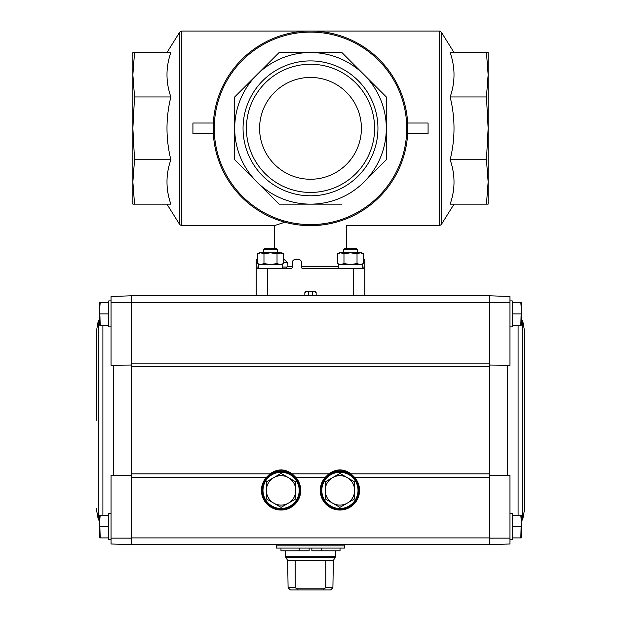 <?xml version="1.0" encoding="UTF-8"?>
<svg xmlns="http://www.w3.org/2000/svg" width="621" height="621" viewBox="0 0 621 621"><rect width="100%" height="100%" fill="white"/><g stroke="black" fill="none" stroke-linecap="round" stroke-linejoin="round"><path stroke-width="0.93" d="M312.518 295.79L312.518 291.723M308.482 295.79L308.482 291.723M316.159 295.79L316.159 292.848A1.584 1.584 0 0 0 314.575 291.265L316.159 292.848M314.575 291.265L306.425 291.265A1.584 1.584 0 0 0 304.841 292.848L306.425 291.265M304.841 292.848L304.841 295.79M363.564 259.586L364.806 259.586L364.806 268.637L303.032 268.637A1.584 1.584 0 0 1 301.449 267.053L301.449 262.303A2.717 2.717 0 0 0 298.732 259.586L295.115 259.586A2.717 2.717 0 0 0 292.398 262.303L292.398 267.053A1.584 1.584 0 0 1 290.814 268.637L256.194 268.637L256.194 295.79M284.899 222.217L274.296 225.648L181.643 225.648L181.643 31.05L179.725 32.113L179.725 224.585L166.956 204.154M283.564 259.586L284.333 259.586L287.228 262.303L287.065 267.053L285.598 268.637M336.101 222.217C350.104 226.642 350.104 226.642 336.101 222.217L330.667 223.537M324.426 224.647L317.642 225.384M310.5 225.648L303.397 225.384M312.247 268.637L303.032 268.637M290.814 268.637L282.718 268.637L282.718 264.569L258.282 264.569L258.282 268.637M407.655 133.662L428.079 133.662L428.079 123.028L407.655 123.028M213.345 123.028L192.921 123.028L192.921 133.662L213.345 133.662M486.453 204.154L488.129 204.154L488.129 181.945L486.453 204.154L450.14 204.154C455.294 189.452 455.294 174.648 450.14 159.744C455.294 138.856 455.294 117.928 450.14 96.954C455.294 82.251 455.294 67.448 450.14 52.544L486.453 52.544L488.129 74.745L486.453 96.954L488.129 128.345L486.453 159.744L488.129 181.945L488.129 52.544L486.453 52.544M486.453 159.744L450.14 159.744M486.453 96.954L450.14 96.954M488.129 181.953L488.129 74.745M134.547 52.544L170.86 52.544C165.706 67.247 165.706 82.05 170.86 96.954C165.706 117.843 165.706 138.77 170.86 159.744C165.706 174.447 165.706 189.25 170.86 204.154L134.547 204.154L132.871 181.953L132.871 52.544L134.547 52.544L132.871 74.745L134.547 96.954L132.871 128.345L134.547 159.744L132.871 181.945L132.871 204.154L134.547 204.154M170.86 96.954L134.547 96.954M170.86 159.744L134.547 159.744M341.899 204.154L279.101 204.154L234.699 159.744L234.699 96.954L279.101 52.544L341.899 52.544L386.301 96.954L386.301 159.744L364.1 181.945A75.801 75.801 0 0 0 310.5 52.544A75.801 75.801 0 0 0 256.9 181.945A75.801 75.801 0 0 0 364.1 181.945L386.301 159.744L386.301 96.954L364.1 74.745L341.899 52.544L279.101 52.544L256.9 74.745L234.699 96.954L234.699 159.744L279.101 204.154L341.899 204.154M213.205 128.345A97.295 97.295 0 0 0 359.148 212.615A97.295 97.295 0 0 0 359.148 44.083A97.295 97.295 0 0 0 213.205 128.345A97.295 97.295 0 0 0 359.148 212.615A97.295 97.295 0 0 0 359.148 44.083A97.295 97.295 0 0 0 213.205 128.345M310.5 60.905A67.448 67.448 0 0 1 368.913 162.073A67.448 67.448 0 0 1 252.087 162.073A67.448 67.448 0 0 1 310.5 60.905M364.806 268.637L364.806 295.79M256.194 268.637L256.194 267.053L258.282 267.053M257.436 259.586L256.194 259.586L256.194 267.053M310.5 64.25A64.103 64.103 0 0 1 366.01 160.397A64.103 64.103 0 0 1 254.99 160.397A64.103 64.103 0 0 1 310.5 64.25M310.5 77.439A50.914 50.914 0 0 1 354.591 153.806A50.914 50.914 0 0 1 266.409 153.806A50.914 50.914 0 0 1 310.5 77.439M305.687 291.466L315.313 291.466M305.346 291.723L315.654 291.723M489.596 365.047L509.965 365.288L509.965 296.504L489.596 295.79L489.596 302.342L509.965 302.357M131.404 477.355L131.404 363.138L489.596 363.138L489.596 544.695L489.596 537.91L131.404 537.91L131.404 477.355L266.393 477.355L270.003 473.854C277.401 468.614 284.791 468.614 292.165 473.854L295.775 477.355A19.639 19.639 0 0 1 294.696 504.555A19.639 19.639 0 0 1 267.472 504.555A19.639 19.639 0 0 1 266.393 477.355M507.699 365.233L507.699 475.259L509.965 475.197L509.965 538.128L489.596 538.143M507.699 475.259L489.596 475.438M489.596 363.138L489.596 302.342M111.035 538.128L131.404 538.143L131.404 544.695L111.035 543.98L111.035 475.197L113.301 475.259L113.301 365.233L111.035 365.288L111.035 302.357L131.404 302.582L131.404 295.79L489.596 295.79L489.596 302.582L131.404 302.582L131.404 363.138M131.404 475.438L113.301 475.259M131.404 538.143L131.404 544.695L489.596 544.695L509.965 543.98L509.965 538.128M113.301 365.233L131.404 365.047M100.191 537.91L108.434 537.91L108.434 515.283L100.191 515.283L99.725 520.934L100.191 537.91L99.725 537.91L99.725 515.283L100.191 515.283M100.191 325.21L108.434 325.21L108.434 302.582L100.191 302.582L99.725 308.241L100.191 325.21L99.725 325.21L99.725 302.582L100.191 302.582M354.607 477.355A19.639 19.639 0 0 1 353.528 504.555A19.639 19.639 0 0 1 326.304 504.555A19.639 19.639 0 0 1 325.225 477.355L328.835 473.854C336.233 468.614 343.623 468.614 350.997 473.854L354.607 477.355L489.596 477.355M111.035 302.357L111.035 296.504L131.404 295.79L131.404 302.342M359.373 490.388A19.461 19.461 0 0 1 330.186 507.241A19.461 19.461 0 0 1 330.186 473.536A19.461 19.461 0 0 1 359.373 490.388M300.541 490.388A19.461 19.461 0 0 1 271.354 507.241A19.461 19.461 0 0 1 271.354 473.536A19.461 19.461 0 0 1 300.541 490.388M111.035 513.583L108.776 513.583L108.776 539.602L111.035 539.602M111.035 300.882L108.776 300.882L108.776 326.902L111.035 326.902M108.434 313.892L100.191 313.892M108.434 526.592L100.191 526.592M96.333 420.246L96.333 331.769L96.333 420.246M520.809 325.21L512.566 325.21L512.566 302.582L520.809 302.582L521.275 308.241L520.809 325.21L521.275 325.21L521.275 302.582L520.809 302.582M509.965 326.902L512.224 326.902L512.224 300.882L509.965 300.882M520.809 537.91L512.566 537.91L512.566 515.283L520.809 515.283L521.275 520.934L520.809 537.91L521.275 537.91L521.275 515.283L520.809 515.283M509.965 539.602L512.224 539.602L512.224 513.583L509.965 513.583M512.566 526.592L520.809 526.592M512.566 313.892L520.809 313.892M524.667 420.246L524.667 508.715L522.789 519.28L522.789 321.212L524.667 331.769L524.667 420.246M295.13 560.538L295.192 587.691L288.097 587.691L290.411 589.95L288.097 587.691L287.647 560.841L295.13 560.538L333.353 560.841L332.903 587.691L330.589 589.95L332.903 587.691L325.808 587.691L325.808 560.841M290.411 589.95L323.657 589.95L324.061 588.817L325.808 587.691M295.192 587.691L296.939 588.817L297.343 589.95M323.657 589.95L330.589 589.95M311.858 550.804L311.858 548.087L311.858 550.804L321.81 550.804L321.81 548.087M310.5 548.087L344.438 548.087L344.438 545.828L276.562 545.828L276.562 548.087L310.5 548.087M299.19 548.087L299.19 550.804L309.142 550.804L309.142 548.087M299.19 550.804L280.971 550.804L280.971 548.087M340.029 548.087L340.029 550.804L321.81 550.804M324.061 588.817L296.939 588.817M299.19 490.388A18.102 18.102 0 0 0 272.037 474.716A18.102 18.102 0 0 0 272.037 506.068A18.102 18.102 0 0 0 299.19 490.388M266.378 498.88L266.378 481.896L273.729 477.65L281.088 473.404L295.79 481.896L295.79 498.88L281.088 507.373L266.378 498.88L266.378 481.896M288.439 477.65A14.71 14.71 0 0 1 288.439 503.126A14.71 14.71 0 0 1 266.378 490.388A14.71 14.71 0 0 1 288.439 477.65M295.79 498.88L295.79 481.896M358.014 490.388A18.102 18.102 0 0 0 330.861 474.716A18.102 18.102 0 0 0 330.861 506.068A18.102 18.102 0 0 0 358.014 490.388M325.21 498.88L325.21 481.896L339.912 473.404L354.622 481.896L354.622 498.88L339.912 507.373L325.21 498.88L325.21 481.896M347.271 477.65A14.71 14.71 0 0 1 347.271 503.126A14.71 14.71 0 0 1 325.21 490.388A14.71 14.71 0 0 1 347.271 477.65M354.622 498.88L354.622 481.896M263.715 249.665L277.284 249.665L275.903 248.276L265.097 248.276L263.715 249.665L263.715 252.801M280.296 252.801L259.19 252.801L257.436 253.81L260.704 252.801L263.972 253.81L270.5 252.801L277.028 253.81L281.81 252.801L283.564 253.81L280.296 252.801L283.564 253.81L283.564 263.552L280.296 264.569L277.028 263.552L270.5 264.569L263.972 263.552L260.704 264.569L257.436 263.552L260.704 264.569M277.028 253.81L277.028 263.552M263.972 253.81L263.972 263.552M257.436 253.81L257.436 263.552L259.19 264.569M363.564 253.81L360.296 252.801L363.564 253.81L360.296 252.801L361.81 252.801L363.564 253.81L363.564 263.552L360.296 264.569L357.028 263.552L350.5 264.569L343.972 263.552L340.704 264.569L337.436 263.552L340.704 264.569M362.718 268.637L362.718 264.569L338.282 264.569L338.282 268.637M343.716 249.665L357.285 249.665L355.903 248.276L345.097 248.276L343.716 249.665L343.716 252.801M357.028 253.81L360.296 252.801L350.5 252.801L357.028 253.81L357.028 263.552M343.972 253.81L350.5 252.801L340.704 252.801L343.972 253.81L343.972 263.552M337.436 253.81L340.704 252.801L339.19 252.801L337.436 253.81L337.436 263.552L339.19 264.569M353.489 268.637L353.489 295.79M267.511 268.637L267.511 295.79M287.228 266.378L292.398 266.378M301.449 266.378L338.282 266.378M454.044 204.154L441.275 224.585L439.358 225.648L439.358 31.05L181.643 31.05M441.275 224.585L441.275 32.113L439.358 31.05M399.412 165.178A96.232 96.232 0 0 0 329.277 33.961A96.232 96.232 0 0 0 214.268 128.345A96.232 96.232 0 0 0 399.412 165.178M364.806 262.303L363.564 262.303M364.806 267.053L362.718 267.053M256.194 262.303L257.436 262.303M283.564 262.303L287.228 262.303M282.718 267.053L287.065 267.053M295.775 477.355L325.225 477.355M131.404 473.854L270.003 473.854M292.165 473.854L328.835 473.854M350.997 473.854L489.596 473.854M131.404 366.631L489.596 366.631M325.334 477.456A19.492 19.492 0 0 1 359.404 490.388A19.492 19.492 0 0 1 332.996 508.607A19.492 19.492 0 0 1 325.334 477.456M358.922 490.388A19.01 19.01 0 0 1 330.411 506.852A19.01 19.01 0 0 1 330.411 473.932A19.01 19.01 0 0 1 358.922 490.388M266.502 477.456A19.492 19.492 0 0 1 300.572 490.388A19.492 19.492 0 0 1 274.164 508.607A19.492 19.492 0 0 1 266.502 477.456M300.09 490.388A19.01 19.01 0 0 1 271.579 506.852A19.01 19.01 0 0 1 271.579 473.932A19.01 19.01 0 0 1 300.09 490.388M102.907 515.283L102.907 325.21M99.725 521.524L98.211 519.28L98.211 321.212L96.333 331.769M518.093 325.21L518.093 515.283M287.647 560.841L287.492 560.274L333.508 560.274L333.353 560.841M287.492 560.274L285.613 556.703L335.387 556.703L335.387 550.804M285.761 557.27L335.239 557.27L335.387 556.703M276.787 545.828L344.213 545.828M346.704 248.276L346.704 225.648L439.358 225.648M274.296 248.276L274.296 225.648M454.044 52.544L441.275 32.113M166.956 52.544L179.725 32.113M181.643 225.648L179.725 224.585M99.725 318.969L98.211 321.212M98.211 519.28L96.333 508.715M521.275 521.524L522.789 519.28M521.275 318.969L522.789 321.212M285.613 556.703L285.613 550.804M333.508 560.274L335.239 557.27M344.438 545.603L344.438 544.695M276.562 545.603L276.562 544.695M277.284 249.665L277.284 252.801M281.81 264.569L283.564 263.552M357.285 249.665L357.285 252.801M361.81 264.569L363.564 263.552"/></g></svg>
